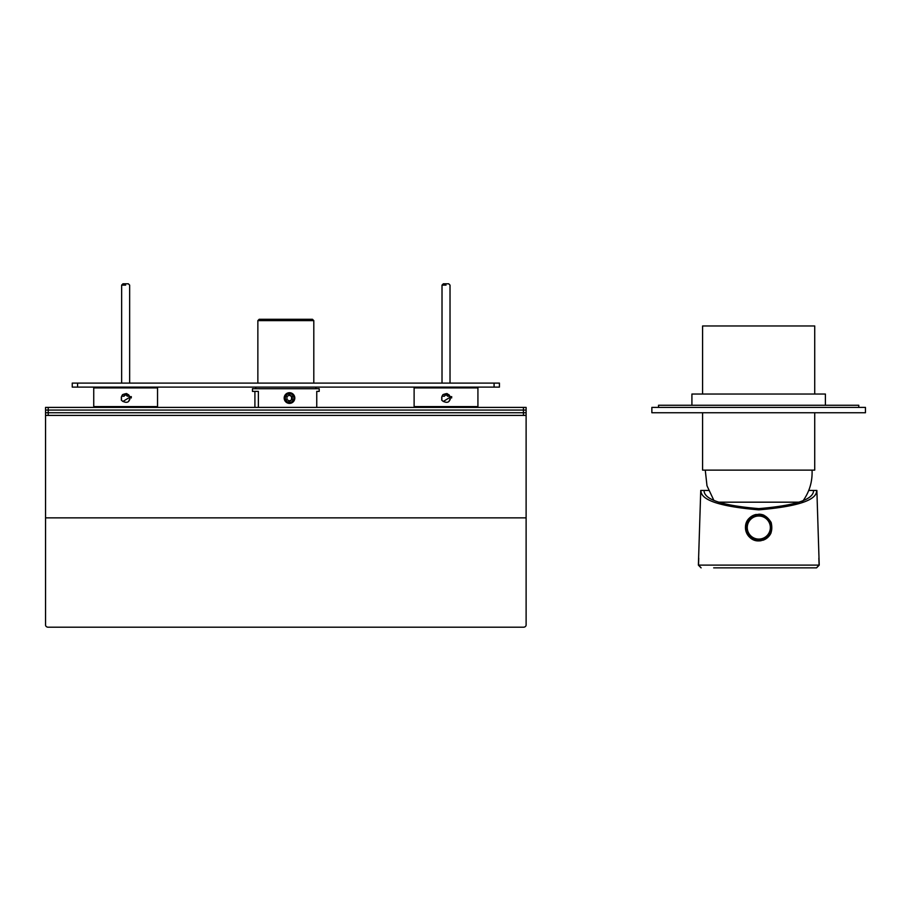 <?xml version="1.0" encoding="UTF-8"?>
<svg xmlns="http://www.w3.org/2000/svg" width="911" height="911" viewBox="0 0 911 911"><rect width="100%" height="100%" fill="white"/><g stroke="black" fill="none" stroke-linecap="round" stroke-linejoin="round"><path stroke-width="1.37" d="M45.55 410.064L45.55 407.399L45.55 410.064L48.215 410.064L45.55 410.064L45.55 412.74L45.55 410.064L45.55 412.74L48.215 412.74L45.55 412.74L45.55 415.405L45.55 412.74M526.114 517.869L45.55 517.869L45.55 625.026A2.665 2.186 0 0 0 48.215 627.212L523.449 627.212A2.665 2.186 0 0 0 526.114 625.026L526.114 407.399L45.55 407.399M523.449 407.399L523.449 410.064L526.114 410.064L48.215 410.064L523.449 410.064L523.449 412.74L48.215 412.74L48.215 407.399M72.254 383.098L499.422 383.098L499.422 387.107L72.254 387.107L72.254 383.098L72.254 387.107M125.65 285.12L121.641 285.12L125.65 285.12M128.314 283.788L122.974 283.788L128.314 283.788L129.647 285.12L129.647 383.098M127.221 396.148L129.647 396.194L127.221 396.148L125.65 394.588L127.517 395.886M126.925 395.021L125.809 394.645M124.067 396.148L124.306 395.226L124.067 396.148L122.45 396.228L124.067 396.148L125.65 394.588M121.653 396.194L124.044 396.228L121.653 396.194M126.914 395.101L124.397 394.941M526.114 415.405L523.449 415.405L523.449 412.74L526.114 412.74L48.215 412.74L48.215 415.405L45.55 415.405L45.55 517.869M523.449 415.405L48.215 415.405M691.916 405.258L691.916 394.042L825.4 394.042L825.4 405.258M446.026 285.12L442.017 285.12L446.026 285.12M448.69 283.788L443.35 283.788L448.69 283.788L450.023 285.12L450.023 383.098M444.682 395.886L446.026 394.588L447.597 396.148L450.023 396.194L447.597 396.148L447.358 395.226L447.358 395.886M444.181 396.148L442.837 396.228L444.181 396.148M442.029 396.194L444.42 396.228L442.029 396.194M447.347 395.158L444.773 394.953M713.677 567.86L816.484 567.86L713.677 567.86M818.864 558.147L819.08 565.105L816.484 567.86M701.117 567.86L698.532 565.105L698.748 558.147M698.6 558.955L698.441 563.351M808.74 490.437L816.632 490.437C817.156 500.048 797.877 506.527 758.806 509.853C719.724 506.527 700.457 500.048 700.98 490.437L708.576 490.437M749.4 518.063C758.225 511.88 765.479 513.36 771.162 522.504C773.496 532.992 769.374 539.118 758.806 540.895C747.339 541.498 740.837 525.761 749.4 518.063M819.16 563.351L819.012 558.955M813.546 490.437C813.728 499.49 795.485 505.559 758.806 508.623C722.127 505.559 703.884 499.49 704.066 490.437M758.749 540.895A13.346 13.346 0 0 0 761.357 540.644M762.632 540.337A13.346 13.346 0 0 0 771.093 532.741M763.987 515.239A13.346 13.346 0 0 0 758.874 514.191M756.255 514.442A13.346 13.346 0 0 0 747.737 520.09M746.485 522.402A13.346 13.346 0 0 0 749.32 536.943M753.636 539.847A13.346 13.346 0 0 0 756.13 540.622M257.859 320.626L259.191 319.294L312.473 319.294L313.805 320.626L257.859 320.626L257.859 383.098M254.909 407.399L254.909 391.377L252.461 391.377L252.461 388.712L319.203 388.712L319.203 391.377L316.755 391.377L319.203 391.377M316.755 407.399L316.755 391.377M252.461 391.377L258.371 391.377L258.371 407.399M705.262 470.133L706.993 485.768L713.723 500.071M718.38 502.177L799.22 502.177M758.726 539.084A11.536 11.536 0 0 0 768.838 521.844A11.536 11.536 0 0 0 748.853 521.707A11.536 11.536 0 0 0 758.726 539.084M758.715 540.223A12.686 12.686 0 0 0 771.48 527.606A12.686 12.686 0 0 0 758.829 514.863A12.686 12.686 0 0 0 746.12 527.549A12.686 12.686 0 0 0 758.715 540.223M284.186 398.05A5.341 5.307 -90 0 1 289.493 392.709A5.341 5.307 -90 0 1 294.8 398.05A5.341 5.307 -90 0 1 289.493 403.391A5.341 5.307 -90 0 1 284.186 398.05M293.911 398.05A4.327 4.304 -90 0 1 287.455 401.797A4.327 4.304 -90 0 1 287.455 394.304A4.327 4.304 -90 0 1 293.911 398.05M286.954 399.587L289.607 401.136L292.26 399.587L292.26 396.513L289.607 394.964L286.954 396.513L286.954 399.587M292.26 399.587L288.878 401.136M288.878 394.964L291.531 396.513L291.531 399.587M292.26 396.513L291.531 396.513M157.546 387.904L93.742 387.904L93.742 406.591L157.546 406.591L157.546 387.904L156.749 387.107M131.309 396.615L131.264 397.97L131.309 396.615L130.034 396.9M130.034 397.982L128.747 401.17C126.629 404.256 119.99 400.145 121.493 399.508L121.47 396.638L122.678 394.793C121.083 394.987 127.278 392.926 126.891 393.825L128.861 395.032L130.034 397.982M129.886 399.246L129.009 400.897M121.243 398.13L121.607 396.296M121.869 395.773L122.609 394.862M128.417 394.634L130.045 397.754M651.866 407.399L865.45 407.399L865.45 412.74L651.866 412.74L651.866 407.399M858.777 407.399L858.777 405.258L658.539 405.258L658.539 407.399M477.922 387.904L414.118 387.904L414.118 406.591L477.922 406.591L477.922 387.904L477.125 387.107M451.685 396.615L451.64 397.97L451.685 396.615L450.421 396.9M450.41 397.982L449.123 401.17C447.005 404.256 440.366 400.145 441.869 399.508L441.846 396.638L443.053 394.793C441.459 394.987 447.654 392.926 447.267 393.825L449.237 395.032L450.41 397.982M450.262 399.246L449.385 400.897M441.619 398.13L441.983 396.296M442.256 395.773L442.985 394.862M448.793 394.634L450.421 397.754M814.719 394.042L814.719 325.967L702.586 325.967L702.586 394.042M702.586 412.74L702.586 470.133L814.719 470.133L814.719 412.74M494.081 383.098L494.081 387.107M77.583 383.098L77.583 387.107M819.08 565.105L698.532 565.105M122.974 283.788L121.641 285.12L121.641 383.098M128.838 396.228L129.647 396.194M129.954 397.128L122.894 401.489L129.954 397.128M443.35 283.788L442.017 285.12L442.017 383.098M450.023 396.194L447.358 395.966M449.214 396.228L447.62 396.228M450.33 397.128L443.27 401.489L450.33 397.128M816.871 490.437L819.217 565.105L816.552 567.86M700.741 490.437L698.384 565.105L701.06 567.86M313.805 383.098L313.805 320.626M315.866 388.712L315.866 387.107M255.797 388.712L255.797 387.107M812.054 470.133C812.566 482.021 809.219 492.692 802.044 502.177M94.539 387.107L93.742 387.904M156.749 407.399L157.546 406.591M94.539 407.399L93.742 406.591M414.915 387.107L414.118 387.904M477.125 407.399L477.922 406.591M414.915 407.399L414.118 406.591"/></g></svg>
